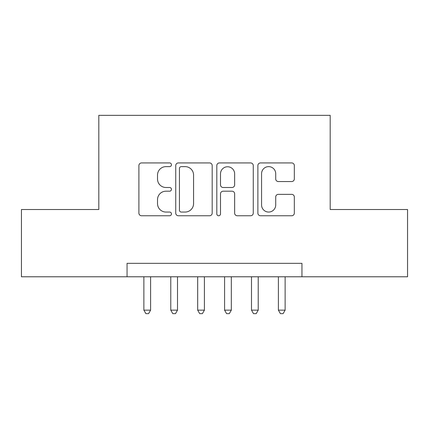 <?xml version="1.0" encoding="UTF-8"?>
<svg xmlns="http://www.w3.org/2000/svg" width="429" height="429" viewBox="0 0 429 429"><rect width="100%" height="100%" fill="white"/><g stroke="black" fill="none" stroke-linecap="round" stroke-linejoin="round"><path stroke-width="0.64" d="M171.45 164.784A1.85 1.85 0 0 0 169.605 162.934L141.543 162.934A2.638 2.638 0 0 0 138.899 165.573L138.899 213.111A2.638 2.638 0 0 0 141.543 215.755L169.605 215.755A1.85 1.85 0 0 0 171.45 213.905A1.85 1.85 0 0 0 169.605 212.055L165.969 212.055A8.451 8.451 0 0 1 157.518 203.603L157.518 199.641A8.451 8.451 0 0 1 165.969 191.189L169.605 191.189A1.85 1.85 0 0 0 171.45 189.345A1.85 1.85 0 0 0 169.605 187.494L165.969 187.494A8.451 8.451 0 0 1 157.518 179.043L157.518 175.08A8.451 8.451 0 0 1 165.969 166.629L169.605 166.629A1.85 1.85 0 0 0 171.45 164.784M291.682 181.553A2.638 2.638 0 0 0 294.326 178.909L294.326 165.573A2.638 2.638 0 0 0 291.682 162.934L260.521 162.934A2.638 2.638 0 0 0 257.877 165.573L257.877 213.111A2.638 2.638 0 0 0 260.521 215.755L291.682 215.755A2.638 2.638 0 0 0 294.326 213.111L294.326 197.002A2.638 2.638 0 0 0 291.682 194.358L278.346 194.358A2.638 2.638 0 0 0 275.708 197.002L275.708 204.992A7.062 7.062 0 0 1 268.64 212.055A7.062 7.062 0 0 1 261.577 204.992L261.577 173.697A7.062 7.062 0 0 1 268.64 166.629A7.062 7.062 0 0 1 275.708 173.697L275.708 178.909A2.638 2.638 0 0 0 278.346 181.553L291.682 181.553M127.054 276.785L21.45 276.785L21.45 209.524L98.804 209.524L98.804 115.353L330.196 115.353L330.196 209.524L407.55 209.524L407.55 276.785L301.946 276.785L301.946 263.336L127.054 263.336L127.054 276.785L301.946 276.785M212.189 165.573A2.638 2.638 0 0 0 209.55 162.934L178.384 162.934A2.638 2.638 0 0 0 175.745 165.573L175.745 213.111A2.638 2.638 0 0 0 178.384 215.755L209.55 215.755A2.638 2.638 0 0 0 212.189 213.111L212.189 165.573M219.45 162.934L250.616 162.934A2.638 2.638 0 0 1 253.255 165.573L253.255 213.111A2.638 2.638 0 0 1 250.616 215.755L237.28 215.755A2.638 2.638 0 0 1 234.636 213.111L234.636 193.833A2.638 2.638 0 0 0 231.998 191.189L223.15 191.189A2.638 2.638 0 0 0 220.506 193.833L220.506 213.905A1.85 1.85 0 0 1 218.661 215.755A1.85 1.85 0 0 1 216.811 213.905L216.811 165.573A2.638 2.638 0 0 1 219.45 162.934M181.29 166.629A1.85 1.85 0 0 0 179.44 168.479L179.44 210.205A1.85 1.85 0 0 0 181.29 212.055L185.119 212.055A8.451 8.451 0 0 0 193.57 203.603L193.57 175.08A8.451 8.451 0 0 0 185.119 166.629L181.29 166.629M234.636 173.825A7.062 7.062 0 0 0 227.574 166.763A7.062 7.062 0 0 0 220.506 173.825L220.506 184.851A2.638 2.638 0 0 0 223.15 187.494L231.998 187.494A2.638 2.638 0 0 0 234.636 184.851L234.636 173.825M143.871 276.785L143.871 310.151L150.6 310.151L150.6 276.785M150.6 310.151L148.579 313.647L145.892 313.647L143.871 310.151M170.78 276.785L170.78 310.151L177.504 310.151L177.504 276.785M177.504 310.151L175.488 313.647L172.796 313.647L170.78 310.151M197.683 276.785L197.683 310.151L204.408 310.151L204.408 276.785M204.408 310.151L202.391 313.647L199.7 313.647L197.683 310.151M224.592 276.785L224.592 310.151L231.317 310.151L231.317 276.785M231.317 310.151L229.301 313.647L226.609 313.647L224.592 310.151M251.496 276.785L251.496 310.151L258.22 310.151L258.22 276.785M258.22 310.151L256.204 313.647L253.512 313.647L251.496 310.151M278.4 276.785L278.4 310.151L285.129 310.151L285.129 276.785M285.129 310.151L283.108 313.647L280.421 313.647L278.4 310.151"/></g></svg>
